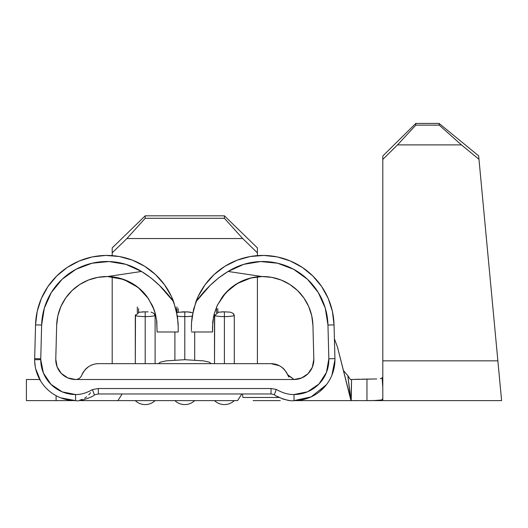 <?xml version="1.0" encoding="UTF-8"?>
<svg xmlns="http://www.w3.org/2000/svg" width="528" height="528" viewBox="0 0 528 528"><rect width="100%" height="100%" fill="white"/><g stroke="black" fill="none" stroke-linecap="round" stroke-linejoin="round"><path stroke-width="0.79" d="M382.114 377.896L382.8 387.361L382.312 377.606L382.8 377.573L380.259 378.728L382.114 377.896M376.721 378.965L372.121 379.031L376.721 378.965M83.596 371.653A18.011 18.011 0 0 0 81.734 375.25C80.533 377.949 78.481 379.368 75.57 379.5L72.191 379.21L67.749 377.89L75.57 379.5A19.8 19.8 0 0 1 55.777 359.179L56.661 325.446L57.862 315.757L60.918 306.484L65.71 297.977L72.059 290.558L79.715 284.506L88.407 280.051L97.792 277.365L107.521 276.547L141.491 271.465L125.921 264.363L109.045 261.551L92.017 263.228L76.012 269.273L62.126 279.272L51.315 292.532L44.332 308.154L41.639 325.05L40.762 358.789A34.822 34.822 0 0 0 40.748 359.7L43.395 373.025L50.945 384.325L62.245 391.875L75.57 394.522A34.822 34.822 0 0 1 40.748 359.7L34.65 359.7A40.92 40.92 0 0 0 75.57 400.62L75.57 394.522C80.698 394.713 86.308 393.07 92.4 389.605L98.32 388.522L271.036 388.522L276.276 389.407C282.533 392.971 288.453 394.68 294.03 394.522L294.03 400.62A40.92 40.92 0 0 0 334.95 359.7L334.937 358.631A40.92 40.92 0 0 1 334.95 359.7L331.881 375.25L334.95 359.7A40.92 40.92 0 0 1 294.03 400.62L300.551 400.099L294.03 400.62L350.975 400.62L337.504 347.18L350.427 397.907L347.853 375.679L343.457 370.544L347.853 375.679L350.374 379.5L351.569 379.48L350.374 379.5L347.853 375.679L350.975 400.62L351.569 379.48L372.121 379.031L366.96 379.091L366.96 400.62L366.96 379.091L361.786 379.17M501.6 400.62L373.085 400.62L382.8 400.62L382.8 398.554L382.8 400.62L501.6 400.62L497.871 360.835L382.8 360.835L382.8 398.554L381.638 399.967L373.058 400.62L294.03 400.62L311.124 396.878L326.469 384.641L319.803 391.486M158.4 363.66L160.406 362.142L166.135 360.862L184.8 359.7L184.8 316.609A14.355 3.353 180 0 1 177.408 316.133A14.355 3.353 0 0 0 184.8 316.609L184.8 311.837L181.876 311.857M178.966 312.134L176.834 312.866M218.566 312.134L214.5 315.685A14.355 3.353 0 0 0 224.4 316.609L224.4 311.837L221.476 311.857M139.366 312.134L135.3 315.685A14.355 3.353 0 0 0 145.2 316.609L145.2 311.837L142.276 311.857M224.4 404.58A14.355 14.355 0 0 1 214.5 400.62A14.355 14.355 0 0 0 234.3 400.62A14.355 14.355 0 0 1 224.4 404.58M214.685 314.721L214.5 363.66L214.5 315.685A14.355 3.353 180 0 0 224.4 316.609L224.4 363.66L224.4 316.609A14.355 3.353 0 0 0 234.3 315.685L233.917 314.312L232.947 313.249L230.261 312.14L224.4 311.837L218.064 312.246M145.2 404.58A14.355 14.355 0 0 1 135.3 400.62A14.355 14.355 0 0 0 155.1 400.62A14.355 14.355 0 0 1 145.2 404.58M135.485 314.721L135.3 363.66L135.3 315.685A14.355 3.353 180 0 0 145.2 316.609L145.2 363.66L145.2 316.609A14.355 3.353 0 0 0 155.1 315.685L154.717 314.312L153.747 313.249L151.061 312.14M184.8 404.58A14.355 14.355 0 0 1 174.9 400.62A14.355 14.355 0 0 0 194.7 400.62A14.355 14.355 0 0 1 184.8 404.58M174.9 331.98L174.9 359.99L174.9 331.98M309.375 397.63L310.2 397.287M297.409 379.21L299.884 378.616L294.03 379.5L287.173 379.5L294.03 379.5L301.607 377.995L308.029 373.699L312.325 367.277L313.823 359.179A19.8 19.8 0 0 1 313.83 359.7L312.939 325.446L313.823 359.179A19.8 19.8 0 0 1 294.03 379.5L301.851 377.89M499.343 376.517L497.871 360.835L382.8 360.835L382.8 159.416L397.511 144.903L461.432 144.903L478.975 159.278L497.871 360.835L478.652 155.839L439.091 123.42L439.25 125.136L461.432 144.903L397.511 144.903L415.8 125.136L439.25 125.136L415.8 125.136L415.8 123.42L439.091 123.42L415.8 123.42L382.8 155.978L382.8 397.155M499.468 377.883L498.927 372.088M381.638 399.967L378.226 400.534L362.307 400.62M357.786 400.607L354.11 400.567M351.212 400.62L351.569 379.48L359.377 379.223M257.4 363.66L257.4 276.824L257.4 363.66M257.4 255.618L257.4 247.909L224.4 215.82L145.2 215.82L112.2 247.909L112.2 252.839L126.911 238.537L242.689 238.537L257.4 252.839L257.4 255.618M117.896 400.62L237.56 400.62L241.831 393.974L237.56 400.62L117.896 400.62L122.159 393.974L117.896 400.62L81.094 400.62M280.269 400.62L253.13 400.62M302.57 377.566L307.382 374.326L302.57 377.566M309.019 372.636L312.094 367.811L309.019 372.636M195.921 301.772L210.104 285.443L218.625 277.926L228.109 271.465C216.388 278.52 205.656 288.625 195.921 301.772L192.159 316.371L191.545 322.186L192.159 316.371L195.921 301.772A71.339 71.339 0 0 1 334.052 324.892L334.937 358.631L328.838 358.789A34.822 34.822 0 0 1 294.03 394.522L307.567 391.783L318.971 384.001L326.456 372.392L328.838 358.789L327.961 325.05L334.052 324.892A71.339 71.339 0 0 0 195.921 301.772A71.339 71.339 0 0 1 334.052 324.892L334.937 358.631L328.838 358.789L327.961 325.05L325.268 308.154L318.285 292.532L307.474 279.272L293.588 269.273L277.583 263.228L260.555 261.551L243.679 264.363L228.109 271.465L262.079 276.54A50.219 50.219 0 0 1 312.939 325.446L311.738 315.757L308.682 306.484L303.89 297.977L297.541 290.558L289.885 284.506L281.193 280.051L271.808 277.365L262.079 276.547L228.109 271.465A65.241 65.241 0 0 1 327.961 325.05L334.052 324.892L332.396 311.375L328.205 298.419L321.625 286.493L312.899 276.038L302.346 267.425L290.354 260.984L277.352 256.931L263.815 255.427L250.239 256.522L237.125 260.179L224.935 266.257L214.13 274.547L205.095 284.731L198.158 296.452L193.578 309.276L191.512 322.74L191.4 326.759L191.545 322.186A71.339 71.339 0 0 0 191.512 322.74L191.4 330.733M233.013 313.295L234.3 315.685L234.3 363.66L234.3 315.685A14.355 3.353 180 0 1 224.4 316.609L224.4 311.837L230.261 312.14M194.7 359.99L194.7 331.98L194.7 359.99M192.766 312.866L187.737 311.857L178.464 312.246M153.813 313.295L155.1 315.685L155.1 363.66L155.1 315.685A14.355 3.353 180 0 1 145.2 316.609L145.2 311.837L138.864 312.246M148.137 311.857L145.2 311.837L148.137 311.857M112.2 363.66L112.2 276.824L112.2 363.66M112.2 255.618L112.2 247.909L145.2 215.82L224.4 215.82L224.4 218.288L145.2 218.288L145.2 215.82L145.2 218.288L224.4 218.288L242.689 238.537L126.911 238.537L145.2 218.288L126.911 238.537L112.2 252.839L112.2 255.618M293.39 400.62L293.997 400.62M72.587 400.62L26.4 400.62L26.4 379.5L39.758 379.5L26.4 379.5L26.4 400.62L62.416 400.62M137.32 312.82L137.32 306.9L137.32 312.82M176.92 312.82L176.92 306.9L176.92 312.82M216.52 312.82L216.52 307.118L216.52 312.82M39.904 379.757L35.686 368.841L40.656 381.038M35.33 367.138L34.683 361.277L35.323 367.138M56.661 325.406L55.777 359.179L56.1 363.323L55.777 359.179L57.13 366.914L61.387 373.514L67.874 377.942L75.57 379.5L81.523 379.5L75.583 379.5C78.481 379.368 80.533 377.949 81.734 375.25A18.011 18.011 0 0 1 82.718 373.111M228.195 290.308L229.489 289.126M243.395 280.414L247.183 279.008M263.459 276.547L265.274 276.606M282.143 280.441L283.523 281.041M298.03 291.027L298.815 291.826M312.939 325.373L312.939 325.387A50.219 50.219 0 0 0 311.751 315.83M70.785 291.826L71.57 291.027M86.077 281.041L86.981 280.639M87.041 280.619L87.457 280.441M104.326 276.606L105.481 276.56M105.534 276.56L106.141 276.547M122.397 279.002L126.199 280.408M140.085 289.1L141.458 290.36M274.349 394.64L271.036 393.974L274.349 394.64L276.276 389.407L274.349 394.64C275.121 396.264 289.304 401.947 294.03 400.62L294.03 394.522C288.453 394.68 282.533 392.971 276.276 389.407L271.036 388.522L98.32 388.522L92.4 389.605C86.308 393.07 80.698 394.713 75.57 394.522L75.57 400.62L60.753 397.841L75.57 400.62L69.049 400.099L75.57 400.62A40.92 40.92 0 0 1 34.663 358.631L35.548 324.892L41.639 325.05A65.241 65.241 0 0 1 141.491 271.465L150.975 277.926L159.496 285.45L173.679 301.772L177.441 316.378L178.2 326.759L178.088 322.74L176.022 309.276L171.442 296.452L164.505 284.731L155.47 274.547L144.665 266.257L132.475 260.179L119.361 256.522L105.785 255.427L92.248 256.931L79.246 260.984L67.254 267.425L56.701 276.038L47.975 286.493L41.395 298.419L37.204 311.375L35.548 324.892A71.339 71.339 0 0 1 173.679 301.772L177.441 316.378L178.2 326.759L178.088 322.74A71.339 71.339 0 0 0 178.055 322.212M90.486 392.707A18.011 18.011 0 0 1 88.763 394.865M86.665 396.799A18.011 18.011 0 0 1 84.625 398.178M82.229 399.346A18.011 18.011 0 0 1 79.774 400.125M81.167 376.398L80.401 377.395L81.167 376.398M77.9 379.071L77.015 379.342L77.9 379.071A6.6 6.6 0 0 1 76.989 379.348M93.799 364.3L90.915 365.369A18.011 18.011 0 0 0 90.064 365.792M87.721 367.29A18.011 18.011 0 0 0 85.325 369.461M178.2 330.733L178.2 326.759L178.2 331.98L157.08 331.98L156.776 321.222L155.437 314.021A50.219 50.219 0 0 0 152.387 305.567L147.121 296.736L139.564 288.644L130.02 282.196L119.104 278.058L107.521 276.547A50.219 50.219 0 0 0 97.845 277.358M273.154 363.785A18.011 18.011 0 0 0 271.036 363.66L98.564 363.66A18.011 18.011 0 0 0 96.109 363.832M287.648 374.708L294.03 379.5L287.866 375.25A18.011 18.011 0 0 0 286.209 371.969L287.866 375.25C284.275 367.719 278.665 363.851 271.036 363.66L279.352 365.693A18.011 18.011 0 0 0 278.685 365.363L275.504 364.221M282.018 367.396L284.447 369.653A18.011 18.011 0 0 0 282.018 367.396M81.061 376.563A6.6 6.6 0 0 1 80.705 377.045M80.678 377.078L81.279 376.207L80.678 377.078A6.6 6.6 0 0 1 80.461 377.329M79.695 378.048A6.6 6.6 0 0 1 79.167 378.437L79.147 378.444A6.6 6.6 0 0 1 78.863 378.622M81.728 375.269L81.734 375.25C85.312 367.706 90.922 363.845 98.564 363.66C90.922 363.845 85.312 367.706 81.734 375.25L81.952 374.708L81.734 375.25M217.523 304.907L225.819 292.717L237.039 283.615L251.156 277.893M212.678 322.74A50.219 50.219 0 0 1 212.824 321.255L212.52 331.98L212.52 326.759L213.583 316.477M311.718 315.685A50.219 50.219 0 0 0 308.708 306.55M308.656 306.418A50.219 50.219 0 0 0 303.937 298.043M303.844 297.911A50.219 50.219 0 0 0 297.607 290.624M297.475 290.492A50.219 50.219 0 0 0 289.964 284.559M289.799 284.453A50.219 50.219 0 0 0 281.285 280.091M281.101 280.018A50.219 50.219 0 0 0 271.907 277.385M271.709 277.345A50.219 50.219 0 0 0 262.079 276.547L250.411 278.078L239.521 282.229L229.97 288.704L222.394 296.848L217.173 305.653L214.15 314.068L212.824 321.255M261.987 276.547A50.219 50.219 0 0 0 250.51 278.051M250.331 278.098A50.219 50.219 0 0 0 239.6 282.19M239.441 282.269A50.219 50.219 0 0 0 230.036 288.644M229.904 288.763A50.219 50.219 0 0 0 222.46 296.769M212.52 331.98L191.4 331.98L212.52 331.98M287.173 379.5L81.523 379.5L287.173 379.5M56.661 325.446A50.219 50.219 0 0 1 107.521 276.547L123.75 279.464L138.046 287.397L148.401 298.531L154.09 309.692M156.922 322.74A50.219 50.219 0 0 0 156.776 321.222M147.074 296.683A50.219 50.219 0 0 0 139.61 288.684M139.517 288.605A50.219 50.219 0 0 0 130.073 282.223M129.967 282.17A50.219 50.219 0 0 0 119.163 278.071M119.038 278.038A50.219 50.219 0 0 0 107.573 276.547M97.733 277.378A50.219 50.219 0 0 0 88.453 280.031M88.354 280.071A50.219 50.219 0 0 0 79.761 284.48M79.675 284.533A50.219 50.219 0 0 0 72.079 290.532M156.592 319.777L157.08 331.98L178.2 331.98M282.922 399.016L276.883 396.231M271.036 393.974L98.347 393.974L94.426 394.845L98.347 393.974L271.036 393.974L271.036 388.522L271.036 393.974M271.036 363.66L98.564 363.66A18.011 18.011 0 0 0 95.674 363.891M334.95 359.7A40.92 40.92 0 0 0 334.937 358.631L334.95 359.7M98.32 388.522L98.347 393.974L98.32 388.522M92.4 389.605L94.426 394.845L92.4 389.605M65.248 399.293L75.57 400.62C79.174 402.079 94.109 396.462 94.426 394.845M34.663 358.631A40.92 40.92 0 0 0 34.65 359.7L40.748 359.7A34.822 34.822 0 0 1 40.762 358.789L34.663 358.631L35.548 324.892L41.639 325.05L40.762 358.789L34.663 358.631M107.521 276.547L141.491 271.465C153.212 278.52 163.944 288.625 173.679 301.772A71.339 71.339 0 0 0 35.548 324.892M155.437 314.021L152.387 305.567M191.545 322.186L191.4 326.759M82.064 374.444L83.919 371.191L81.952 374.708M88.334 366.848L84.896 369.943M90.915 365.369L88.988 366.419M59.037 397.122L60.522 397.749M72.171 379.21L75.57 379.5M69.689 378.609L70.059 378.721M67.749 377.89L68.363 378.14M75.57 400.62L69.049 400.099M301.811 399.874L300.571 400.092M299.884 378.616L301.363 378.094L299.884 378.616M288.07 375.738L287.866 375.25L288.07 375.738M287.417 374.18L286.189 371.93L287.41 374.174M282.553 367.825L284.737 369.983L281.846 367.264M279.649 365.851L278.698 365.369M288.922 377.078L288.321 376.207M310.563 397.129L307.626 398.303L294.05 400.62M160.367 362.162L166.135 360.862L184.8 359.7L203.465 360.862L209.194 362.142L211.2 363.66M190.661 312.14L184.8 311.837L184.8 316.609A14.355 3.353 0 0 0 192.192 316.133A14.355 3.353 180 0 1 184.8 316.609L184.8 359.7L203.465 360.862L209.233 362.162M289.146 400.62L283.021 399.049L289.146 400.62M279.015 397.459L242.972 397.459L242.385 393.974L242.972 397.459L279.015 397.459M67.571 399.993L71.28 400.567M56.423 364.756L56.1 363.297M56.1 400.62L56.1 395.69L56.1 400.62M178.2 312.319L178.2 308.596L178.2 312.319M138.6 312.319L138.6 308.596L138.6 312.319M217.8 312.319L217.8 308.596L217.8 312.319M337.504 347.18L334.415 338.791L337.504 347.173M499.033 373.23L498.366 366.109M461.432 144.903L439.25 125.136L439.091 123.42L478.652 155.839L478.975 159.278L461.432 144.903M397.511 144.903L382.8 159.416L382.8 155.978L415.8 123.42L415.8 125.136L397.511 144.903M257.4 247.909L257.4 252.839L242.689 238.537L224.4 218.288L224.4 215.82L257.4 247.909M307.626 398.303L309.514 397.577"/></g></svg>
